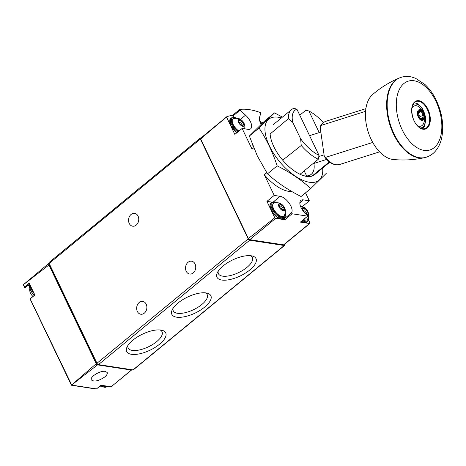 <?xml version="1.0" encoding="UTF-8"?>
<svg xmlns="http://www.w3.org/2000/svg" width="466" height="466" viewBox="0 0 466 466"><rect width="100%" height="100%" fill="white"/><g stroke="black" fill="none" stroke-linecap="round" stroke-linejoin="round"><path stroke-width="0.7" d="M86.495 231.707L87.026 231.334L86.495 231.707M49.21 262.375A1.474 0.693 50.6 0 0 49.116 262.428A1.474 0.693 50.6 0 0 49.146 263.424L96.975 363.259A1.474 0.693 50.6 0 0 98.466 364.61L133.002 369.899A1.474 0.693 50.6 0 0 133.363 369.823L284.592 245.436A1.474 0.693 50.6 0 0 284.563 244.434L284.505 244.306M201.277 137.686A88.488 41.573 50.6 0 0 200.444 137.983A1.474 0.693 50.6 0 0 200.351 138.041A1.474 0.693 50.6 0 0 200.38 139.037L248.209 238.872A1.474 0.693 50.6 0 0 249.7 240.223L284.237 245.512A1.474 0.693 50.6 0 0 284.592 245.436M142.526 185.678L200.351 138.041M87.026 231.334L142.159 185.899M29.265 285.507A10.619 4.986 50.6 0 0 27.989 285.343M24.599 287.528L24.809 287.714A1.182 0.553 50.6 0 0 25.158 287.673L29.591 284.027M24.809 287.714L24.71 286.945L29.177 283.165L34.863 295.025L30.162 298.892L71.665 384.945L96.217 363.707A1.474 0.693 50.6 0 0 97.499 364.872L71.397 385.207L30.045 298.887M71.519 385.248L71.665 384.945M48.93 265.008L23.3 284.761L48.977 263.232A2.947 1.386 50.6 0 0 48.971 263.232A2.947 1.386 50.6 0 0 48.93 265.008L96.217 363.707M95.926 388.737L96.497 388.906L101.006 385.219L111.164 386.774L131.371 370.056A1.474 0.693 50.6 0 0 131.61 369.975A1.474 0.693 50.6 0 0 131.744 369.707M105.264 371.379C100.301 370.342 89.501 376.994 91.371 379.936C94.103 382.038 98.53 381.072 104.664 377.041C106.813 375.235 107.652 373.72 107.186 372.491L105.264 371.379M131.371 370.056L97.499 364.872M23.62 285.244L23.3 284.761L23.62 285.244M49.524 264.216A1.474 0.693 50.6 0 0 49.437 264.269A1.474 0.693 50.6 0 0 49.466 265.265L96.299 363.008A1.474 0.693 50.6 0 0 97.784 364.365L97.947 364.389M204.673 307.1A21.622 8.86 154.4 0 0 207.05 293.12A21.622 8.86 154.4 0 0 187.524 297.069A21.622 8.86 154.4 0 0 172.21 309.814A21.622 8.86 154.4 0 0 180.895 317.27A21.622 8.86 154.4 0 0 204.673 307.1M159.529 344.234A21.622 8.86 154.4 0 0 161.9 330.254A21.622 8.86 154.4 0 0 142.375 334.204A21.622 8.86 154.4 0 0 127.067 346.949A21.622 8.86 154.4 0 0 135.752 354.405A21.622 8.86 154.4 0 0 159.529 344.234M249.823 269.965A21.622 8.86 154.4 0 0 252.199 255.985A21.622 8.86 154.4 0 0 232.674 259.935A21.622 8.86 154.4 0 0 217.36 272.68A21.622 8.86 154.4 0 0 226.045 280.136A21.622 8.86 154.4 0 0 249.823 269.965M131.092 214.442A6.489 5.074 98.7 0 1 134.627 213.364A6.489 5.074 98.7 0 1 138.664 220.546A6.489 5.074 98.7 0 1 132.664 226.196A6.489 5.074 98.7 0 1 128.604 221.315A6.489 5.074 98.7 0 1 131.092 214.442M139.206 302.481A6.489 5.074 98.7 0 1 142.747 301.403A6.489 5.074 98.7 0 1 146.778 308.585A6.489 5.074 98.7 0 1 140.779 314.23A6.489 5.074 98.7 0 1 136.724 309.348A6.489 5.074 98.7 0 1 139.206 302.481M188.072 262.282A6.489 5.074 98.7 0 1 191.613 261.205A6.489 5.074 98.7 0 1 195.65 268.387A6.489 5.074 98.7 0 1 189.65 274.037A6.489 5.074 98.7 0 1 185.59 269.156A6.489 5.074 98.7 0 1 188.072 262.282M33.01 296.434A8.848 8.848 0 0 1 32.993 296.417A4.456 2.091 -129.4 0 1 30.692 293.621A4.456 2.091 -129.4 0 1 30.57 293.382M218.251 271.113A18.797 7.706 154.4 0 0 218.391 273.624A18.797 7.706 154.4 0 0 229.825 275.674A18.797 7.706 154.4 0 0 246.968 267.373A18.797 7.706 154.4 0 0 252.292 257.383A18.797 7.706 154.4 0 0 250.417 255.7M127.958 345.382A18.797 7.706 154.4 0 0 128.092 347.892A18.797 7.706 154.4 0 0 139.526 349.943A18.797 7.706 154.4 0 0 156.675 341.642A18.797 7.706 154.4 0 0 161.993 331.652A18.797 7.706 154.4 0 0 160.118 329.969M173.107 308.247A18.797 7.706 154.4 0 0 173.241 310.758A18.797 7.706 154.4 0 0 184.676 312.808A18.797 7.706 154.4 0 0 201.825 304.508A18.797 7.706 154.4 0 0 207.143 294.518A18.797 7.706 154.4 0 0 205.267 292.834M239.763 109.428L232.534 115.37A87.608 41.154 50.6 0 0 226.767 116.739A1.474 0.693 50.6 0 0 226.674 116.791A1.474 0.693 50.6 0 0 226.534 117.065C209.514 131.249 200.922 138.606 200.759 139.13L248.279 238.318C248.716 238.359 257.552 231.509 274.783 217.768A1.474 0.693 50.6 0 0 275.715 218.333L284.848 219.731L284.219 218.816A10.619 4.986 50.6 0 0 284.726 217.715M200.829 138.076A1.474 0.693 50.6 0 0 200.73 138.134A1.474 0.693 50.6 0 0 200.759 139.13M226.534 117.065L234.841 134.394L242.134 128.447L248.063 129.356A10.619 4.986 50.6 0 0 250.621 128.82A10.619 4.986 50.6 0 0 245.547 115.154L240.06 110.174L232.819 116.127L234.008 117.211M242.134 128.447L252.059 149.167A32.445 15.244 50.6 0 1 252.351 144.355M240.06 110.174L239.792 109.405A87.608 41.154 50.6 0 1 260.278 112.539L260.762 113.343L259.556 117.298A10.619 4.986 50.6 0 0 261.193 124.317M291.71 191.444A32.445 15.244 -129.4 0 1 264.292 174.698L274.218 195.417L266.925 201.364L274.783 217.768M302.341 206.601L309.342 200.794L303.413 199.885A10.619 4.986 50.6 0 0 300.855 200.421A10.619 4.986 50.6 0 0 307.409 215.298L307.63 216.154L292.089 213.778L291.46 212.857A10.619 4.986 50.6 0 0 289.369 203.461A10.619 4.986 50.6 0 0 280.148 196.32L274.218 195.417M309.342 200.794L305.533 192.842M307.63 216.154L300.389 222.113L309.529 223.511A1.474 0.693 50.6 0 0 309.884 223.435A1.474 0.693 50.6 0 0 310.018 223.162L308.684 220.371M248.279 238.318A1.474 0.693 50.6 0 0 249.77 239.67L283.584 244.848A1.474 0.693 50.6 0 0 283.94 244.772L309.884 223.435M319.222 132.6L308.876 111.001A29.731 13.968 -129.4 0 1 323.334 122.669M308.876 111.001L305.9 110.174L299.772 115.213M300.04 174.278L318.295 159.255L319.024 155.382A29.731 13.968 -129.4 0 1 300.599 138.728L292.759 122.372L288.384 118.644L270.14 133.969M253.714 147.78L252.059 149.167M288.384 118.644A32.445 15.244 -129.4 0 1 291.489 109.656A32.445 15.244 -129.4 0 1 293.9 108.333L296.877 109.166L319.024 155.382M329.334 161.883L312.034 176.113M318.295 159.255A32.445 15.244 -129.4 0 1 301.246 145.491L300.599 138.728M264.292 174.698L266.762 172.746M282.687 160.164L301.246 145.491M292.759 122.372A29.731 13.968 -129.4 0 1 296.877 109.166M272.086 202.151L266.925 201.364M239.774 109.417L232.534 115.37L232.819 116.127M261.065 121.952A87.608 41.154 50.6 0 0 259.871 121.376M365.571 111.333L321.086 125.424A22.671 13.188 -107.6 0 1 326.054 121.242L365.886 108.63M372.736 142.445L325.629 157.362L324.639 156.925L324.196 155.714L320.229 127.795L320.515 125.942L321.086 125.424M304.193 170.859L306.628 175.944M312.744 163.822L326.666 159.413M318.808 156.524L324.074 154.852M320.841 132.088L309.57 135.658M421.602 119.517A4.718 2.744 -107.6 0 1 420.082 118.702A4.718 2.744 -107.6 0 1 418.089 112.411A4.718 2.744 -107.6 0 1 418.94 110.797A4.718 2.744 -107.6 0 1 423.594 114.217A4.718 2.744 -107.6 0 1 421.602 119.517M418.777 111.322L421.404 111.724L423.221 115.481L422.412 118.836L419.79 118.434M421.724 120.374A5.604 3.262 -107.6 0 1 417.577 111.805A5.604 3.262 -107.6 0 1 423.559 112.72A5.604 3.262 -107.6 0 1 421.724 120.374M411.897 108.409A10.619 6.175 -107.6 0 1 418.124 106.388C424.479 110.692 426.297 116.43 423.577 123.606A10.619 6.175 -107.6 0 1 419.208 126.222A10.619 6.175 -107.6 0 1 417.326 125.535M425.749 157.362L424.747 157.619A41.841 24.337 -107.6 0 1 424.404 157.7A41.841 24.337 -107.6 0 1 418.794 157.834A41.841 24.337 -107.6 0 1 388.58 120.292A41.841 24.337 -107.6 0 1 399.176 78.038A41.841 24.337 -107.6 0 1 399.502 77.904L400.469 77.537C404.051 76.296 407.738 76.104 411.525 76.966L415.462 78.224L425.033 84.562C428.796 88.091 432.064 92.396 434.836 97.47C441.844 110.879 444.162 124.23 441.785 137.522C440.65 143.039 438.442 147.664 435.174 151.403C432.565 154.322 429.425 156.308 425.749 157.362L425.749 157.362A41.876 24.354 -107.6 0 1 419.342 157.694A41.876 24.354 -107.6 0 1 388.947 119.442A41.876 24.354 -107.6 0 1 400.469 77.537M424.404 157.7C413.948 159.943 403.509 160.537 393.088 159.471A35.084 20.405 -107.6 0 1 392.389 159.384A35.084 20.405 -107.6 0 1 367.954 131.156A35.084 20.405 -107.6 0 1 372.544 94.615C380.454 87.748 389.331 82.22 399.176 78.038M419.534 118.114L419.918 116.523L418.049 112.76M418.101 112.766L421.404 111.724M419.918 116.523L423.221 115.481M283.462 210.848A4.427 2.08 -129.4 0 1 278.557 205.576A4.427 2.08 -129.4 0 1 282.128 204.679A4.427 2.08 -129.4 0 1 284.277 207.294A4.427 2.08 -129.4 0 1 283.462 210.848M284.318 209.484A1.474 0.693 50.6 0 0 283.689 209.473A1.474 0.693 50.6 0 0 283.602 210.183A0.833 0.39 50.6 0 1 283.555 210.585A0.833 0.39 50.6 0 1 282.612 210.032A1.474 0.693 50.6 0 0 281.056 208.984A0.833 0.39 50.6 0 1 280.316 208.576A0.833 0.39 50.6 0 1 280.008 207.754A1.474 0.693 -129.4 0 0 279.169 206.007A0.833 0.39 50.6 0 1 278.755 204.924A0.833 0.39 50.6 0 1 279.111 204.929A1.474 0.693 50.6 0 0 279.746 204.947A1.474 0.693 50.6 0 0 279.827 204.23A0.833 0.39 50.6 0 1 279.88 203.828A0.833 0.39 50.6 0 1 280.823 204.382A1.474 0.693 50.6 0 0 282.379 205.43A0.833 0.39 50.6 0 1 283.118 205.838A0.833 0.39 50.6 0 1 283.427 206.659A1.474 0.693 50.6 0 0 284.266 208.407A0.833 0.39 50.6 0 1 284.679 209.49A0.833 0.39 50.6 0 1 284.318 209.484M284.277 207.294C284.813 209.176 286.316 209.572 284.446 215.397A8.242 3.874 -129.4 0 1 281.947 216.469A8.242 3.874 -129.4 0 1 274.107 209.834A8.242 3.874 -129.4 0 1 274.206 202.949C280.287 202.238 280.381 203.793 282.128 204.679M301.805 209.018A4.427 2.08 -129.4 0 1 305.393 208.244A4.427 2.08 -129.4 0 1 307.543 210.853A4.427 2.08 -129.4 0 1 306.727 214.407A4.427 2.08 -129.4 0 1 306.092 214.232M304.176 212.292L306.698 210.218A1.474 0.693 50.6 0 0 307.537 211.972A0.833 0.39 50.6 0 1 307.944 213.055A0.833 0.39 50.6 0 1 307.589 213.044A1.474 0.693 50.6 0 0 306.96 213.032A1.474 0.693 50.6 0 0 306.873 213.748A0.833 0.39 50.6 0 1 306.826 214.15A0.833 0.39 50.6 0 1 305.877 213.597A1.474 0.693 50.6 0 0 304.385 212.531M301.962 208.838L302.382 208.494A0.833 0.39 50.6 0 0 302.026 208.488A0.833 0.39 50.6 0 0 302.434 209.566A1.474 0.693 -129.4 0 1 303.296 211.22M302.382 208.494A1.474 0.693 50.6 0 0 303.017 208.506A1.474 0.693 50.6 0 0 303.098 207.795A0.833 0.39 50.6 0 1 303.145 207.387A0.833 0.39 50.6 0 1 304.094 207.947A1.474 0.693 50.6 0 0 305.649 208.995A0.833 0.39 50.6 0 1 306.383 209.397A0.833 0.39 50.6 0 1 306.698 210.218M307.543 210.853C308.078 212.735 309.587 213.131 307.717 218.956A8.242 3.874 -129.4 0 1 305.218 220.028A8.242 3.874 -129.4 0 1 303.64 219.527M243.007 126.408A4.427 2.08 -129.4 0 1 238.103 121.137A4.427 2.08 -129.4 0 1 241.673 120.245A4.427 2.08 -129.4 0 1 243.817 122.855A4.427 2.08 -129.4 0 1 243.007 126.408M243.864 125.045A1.474 0.693 50.6 0 0 243.235 125.034A1.474 0.693 50.6 0 0 243.147 125.75A0.833 0.39 50.6 0 1 243.101 126.152A0.833 0.39 50.6 0 1 242.151 125.593A1.474 0.693 50.6 0 0 240.602 124.544A0.833 0.39 50.6 0 1 239.862 124.142A0.833 0.39 50.6 0 1 239.547 123.321A1.474 0.693 -129.4 0 0 238.714 121.568A0.833 0.39 50.6 0 1 238.301 120.49A0.833 0.39 50.6 0 1 238.656 120.496A1.474 0.693 50.6 0 0 239.291 120.508A1.474 0.693 50.6 0 0 239.373 119.797A0.833 0.39 50.6 0 1 239.419 119.389A0.833 0.39 50.6 0 1 240.369 119.948A1.474 0.693 50.6 0 0 241.924 120.997A0.833 0.39 50.6 0 1 242.664 121.399A0.833 0.39 50.6 0 1 242.972 122.22A1.474 0.693 50.6 0 0 243.811 123.973A0.833 0.39 50.6 0 1 244.219 125.051A0.833 0.39 50.6 0 1 243.864 125.045M238.971 131.028A8.242 3.874 -129.4 0 1 232.901 123.88A8.242 3.874 -129.4 0 1 233.751 118.515C239.827 117.799 239.926 119.354 241.673 120.245M261.304 124.218A4.427 2.08 -129.4 0 1 262.882 122.709M310.781 188.526L301.071 196.512C288.39 190.175 277.188 182.62 267.472 173.841L257.284 155.86L249.351 136.02L264.828 120.863L274.538 112.883L259.055 128.034C266.5 139.264 272.54 151.875 277.177 165.855C289.858 172.193 301.059 179.754 310.781 188.526L326.258 173.369M281.417 117.939A39.528 18.57 50.6 0 0 269.476 146.004A39.528 18.57 50.6 0 0 302.58 180.173A39.528 18.57 50.6 0 0 322.722 169.216A39.528 18.57 50.6 0 0 322.641 168.057M282.431 117.106L274.538 112.883M270.123 133.672A32.445 15.244 50.6 0 0 273.839 146.674A32.445 15.244 50.6 0 0 305.026 176.101A32.445 15.244 50.6 0 0 316.21 172.676M303.75 175.746A30.051 14.12 50.6 0 0 311.294 174.284A30.051 14.12 50.6 0 0 313.898 163.455M277.177 165.855L267.472 173.841M259.055 128.034L249.351 136.02M200.38 139.037L49.146 263.424M23.655 284.738L24.71 286.945M96.497 388.906L71.875 385.132M96.299 363.008L96.701 362.682M49.466 265.265L49.868 264.938M249.7 240.223L98.466 364.61M248.209 238.872L96.975 363.259M284.237 245.512L133.002 369.899M107.454 386.209A10.031 4.712 -129.4 0 1 102.235 385.405M107.471 386.209L106.831 386.733A10.031 4.712 -129.4 0 1 100.615 385.539M34.239 293.726A10.031 4.712 -129.4 0 1 31.356 289.386A10.031 4.712 -129.4 0 1 30.208 285.309M34.327 295.351A10.031 4.712 -129.4 0 1 30.552 290.044A10.031 4.712 -129.4 0 1 29.673 284.196M309.529 223.511L283.584 244.848M275.715 218.333L249.77 239.67M280.148 196.32L273.705 201.621M303.413 199.885L299.836 202.827M379.574 151.852L339.743 164.463A22.671 13.188 -107.6 0 1 325.629 157.362M292.089 213.778L284.848 219.731M291.46 212.857L284.219 218.816M245.547 115.154L240.409 119.378M412.934 104.687A12.39 7.206 -107.6 0 1 424.619 113.803A12.39 7.206 -107.6 0 1 420.315 127.987M424.951 128.703L422.726 128.855C410.849 125.995 408.74 102.829 416.313 101.431A14.306 8.318 -107.6 0 1 428.569 112.556A14.306 8.318 -107.6 0 1 424.951 128.703A14.306 8.318 -107.6 0 1 422.598 128.866M423.006 129.216A14.778 8.598 -107.6 0 1 412.078 106.621A14.778 8.598 -107.6 0 1 427.852 109.038A14.778 8.598 -107.6 0 1 423.006 129.216M424.013 150.367A36.074 20.982 -107.6 0 1 397.335 95.215A36.074 20.982 -107.6 0 1 435.844 101.11A36.074 20.982 -107.6 0 1 424.013 150.367M285.279 212.56A9.437 4.433 -129.4 0 1 282.419 217.453A9.437 4.433 -129.4 0 1 272.33 207.487A9.437 4.433 -129.4 0 1 277.154 202.675M285.309 212.286L284.668 217.768A10.031 4.712 -129.4 0 1 282.25 218.269A10.031 4.712 -129.4 0 1 273.239 211.075A10.031 4.712 -129.4 0 1 271.928 202.273L277.427 202.704M281.447 218.933A10.031 4.712 -129.4 0 1 272.435 211.733A10.031 4.712 -129.4 0 1 271.125 202.937C266.797 205.558 274.952 218.484 281.126 219.032L283.864 218.426A10.031 4.712 -129.4 0 1 281.447 218.933M283.153 210.556L283.602 210.183M278.697 205.279L279.111 204.929M279.023 205.861L280.823 204.382M280.019 207.376L282.379 205.43M280.701 208.902L283.427 206.659M282.495 209.869L284.266 208.407M308.55 216.119A9.437 4.433 -129.4 0 1 305.69 221.018A9.437 4.433 -129.4 0 1 303.051 220.01M308.579 215.845L307.939 221.327A10.031 4.712 -129.4 0 1 305.521 221.833A10.031 4.712 -129.4 0 1 302.382 220.564M307.939 221.327L307.135 221.991A10.031 4.712 -129.4 0 1 304.717 222.492A10.031 4.712 -129.4 0 1 301.578 221.222M306.424 214.115L306.873 213.748M302.294 209.426L304.094 207.947M303.284 210.935L305.649 208.995M305.766 213.428L307.537 211.972M238.446 131.453A9.437 4.433 -129.4 0 1 231.398 121.131A9.437 4.433 -129.4 0 1 236.699 118.242M244.825 128.121A9.437 4.433 -129.4 0 1 245.011 128.89M237.794 131.989A10.031 4.712 -129.4 0 1 231.474 117.84L236.973 118.265M236.984 132.647A10.031 4.712 -129.4 0 1 230.67 118.498L230.425 125.028L236.757 132.827M242.699 126.117L243.147 125.75M238.243 120.84L238.656 120.496M238.569 121.428L240.369 119.948M239.565 122.937L241.924 120.997M240.246 124.469L242.972 122.22M242.04 125.43L243.811 123.973M86.653 231.55L49.116 262.428M119.442 379.982L131.61 369.975M23.358 284.936L24.582 287.493M96.182 389.034L71.461 385.248M34.822 294.943L30.04 298.881M106.831 386.733L100.388 385.726M99.974 386.064A8.848 8.848 0 0 0 101.343 386.314M29.649 284.144L30.383 290.359L34.082 295.549M29.719 288.71A8.848 8.848 0 0 0 30.692 293.621M226.674 116.791L200.73 138.134M291.489 109.656L273.227 124.672M329.759 162.197L314.451 174.791M320.509 125.936C321.901 123.572 323.748 122.005 326.054 121.242M339.743 164.463C334.372 165.745 329.34 163.234 324.639 156.925M307.776 216.125L300.535 222.084M422.423 128.802L424.468 126.461L425.743 117.479L422.679 108.852L417.21 103.545L414.192 102.8M271.928 202.273L271.125 202.937M284.668 217.768L283.864 218.426M282.763 210.236L283.689 209.473M278.872 205.663L279.746 204.947M305.393 208.244L303.995 207.294L300.477 206.246M301.356 221.402L304.391 222.591L307.135 221.991M306.028 213.795L306.96 213.032M302.143 209.222L303.017 208.506M243.817 122.855L244.877 126.606L244.708 128.843M244.854 127.847L245.151 128.907M231.474 117.84L230.67 118.498M242.308 125.797L243.235 125.034M238.417 121.224L239.291 120.508M263.005 122.593L260.016 121.807"/></g></svg>
